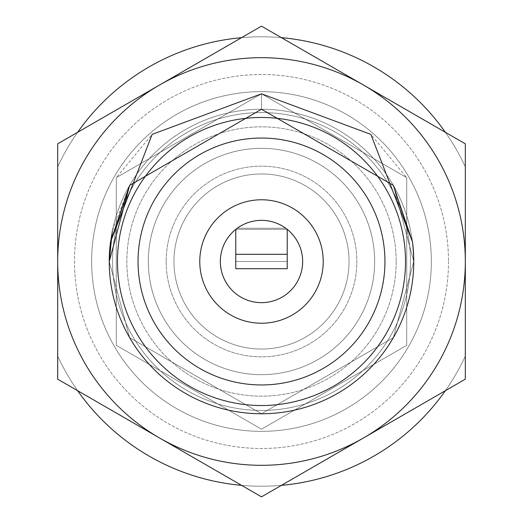 <?xml version="1.0" encoding="UTF-8"?>
<svg xmlns="http://www.w3.org/2000/svg" width="523" height="523" viewBox="0 0 523 523"><rect width="100%" height="100%" fill="white"/><g stroke="black" fill="none" stroke-linecap="round" stroke-linejoin="round"><path stroke-width="0.39" stroke-dasharray="2.62 1.96" d="M112.556 261.5A148.944 148.944 0 0 0 261.5 410.444A148.944 148.944 0 0 0 410.444 261.5A148.944 148.944 0 0 0 261.5 112.556A148.944 148.944 0 0 0 112.556 261.5A148.944 148.944 0 0 0 261.5 410.444A148.944 148.944 0 0 0 410.444 261.5A148.944 148.944 0 0 0 261.5 112.556A148.944 148.944 0 0 0 112.556 261.5M323.227 261.5A61.727 61.727 0 0 1 261.5 323.227A61.727 61.727 0 0 1 199.773 261.5A61.727 61.727 0 0 1 261.5 199.773A61.727 61.727 0 0 1 323.227 261.5A61.727 61.727 0 0 1 261.5 323.227A61.727 61.727 0 0 1 199.773 261.5A61.727 61.727 0 0 1 261.5 199.773A61.727 61.727 0 0 1 323.227 261.5A61.727 61.727 0 0 0 261.5 199.773A61.727 61.727 0 0 0 199.773 261.5A61.727 61.727 0 0 0 261.5 323.227A61.727 61.727 0 0 0 323.227 261.5M384.954 261.5A123.454 123.454 0 0 0 261.5 138.046A123.454 123.454 0 0 0 138.046 261.5A123.454 123.454 0 0 1 261.5 138.046A123.454 123.454 0 0 1 384.954 261.5A123.454 123.454 0 0 1 261.5 384.954A123.454 123.454 0 0 1 138.046 261.5A123.454 123.454 0 0 0 261.5 384.954A123.454 123.454 0 0 0 384.954 261.5A123.454 123.454 0 0 1 261.5 384.954A123.454 123.454 0 0 1 138.046 261.5A123.454 123.454 0 0 1 261.5 138.046A123.454 123.454 0 0 1 384.954 261.5A123.454 123.454 0 0 1 261.5 384.954A123.454 123.454 0 0 1 138.046 261.5A123.454 123.454 0 0 1 261.5 138.046A123.454 123.454 0 0 1 384.954 261.5A123.454 123.454 0 0 1 261.5 384.954A123.454 123.454 0 0 1 138.046 261.5A123.454 123.454 0 0 1 261.5 138.046A123.454 123.454 0 0 1 384.954 261.5A123.454 123.454 0 0 1 261.5 384.954A123.454 123.454 0 0 1 138.046 261.5A123.454 123.454 0 0 1 261.5 138.046A123.454 123.454 0 0 1 384.954 261.5A123.454 123.454 0 0 1 261.5 384.954A123.454 123.454 0 0 1 138.046 261.5A123.454 123.454 0 0 1 261.5 138.046A123.454 123.454 0 0 1 384.954 261.5A123.454 123.454 0 0 0 261.5 138.046A123.454 123.454 0 0 0 138.046 261.5A123.454 123.454 0 0 0 261.5 384.954A123.454 123.454 0 0 0 384.954 261.5A123.454 123.454 0 0 0 261.5 138.046A123.454 123.454 0 0 0 138.046 261.5A123.454 123.454 0 0 0 261.5 384.954A123.454 123.454 0 0 0 384.954 261.5A123.454 123.454 0 0 0 261.5 138.046A123.454 123.454 0 0 0 138.046 261.5A123.454 123.454 0 0 0 261.5 384.954A123.454 123.454 0 0 0 384.954 261.5A123.454 123.454 0 0 0 261.5 138.046A123.454 123.454 0 0 0 138.046 261.5A123.454 123.454 0 0 0 261.5 384.954A123.454 123.454 0 0 0 384.954 261.5M405.528 261.5A144.028 144.028 0 0 1 261.5 405.528A144.028 144.028 0 0 1 117.472 261.5A144.028 144.028 0 0 1 261.5 117.472A144.028 144.028 0 0 1 405.528 261.5A144.028 144.028 0 0 1 261.5 405.528A144.028 144.028 0 0 1 117.472 261.5A144.028 144.028 0 0 1 261.5 117.472A144.028 144.028 0 0 1 405.528 261.5A144.028 144.028 0 0 0 261.5 117.472A144.028 144.028 0 0 0 117.472 261.5A144.028 144.028 0 0 0 261.5 405.528A144.028 144.028 0 0 0 405.528 261.5M110.503 241.927L152.147 134.372L261.507 93.813L370.853 134.372L412.497 241.927L413.758 261.5L393.361 337.629L261.5 413.758L129.639 337.629L109.242 261.5L129.639 185.371L261.5 109.242L393.361 185.371L412.497 241.927A152.258 152.258 0 0 1 413.758 261.5L393.361 185.371L261.5 109.242L261.5 93.813L261.5 109.242L261.5 93.813L261.5 109.242L393.361 185.371L413.758 261.5L393.361 185.371L261.5 109.242L129.639 185.371L109.242 261.5A152.258 152.258 0 0 1 261.5 109.242A152.258 152.258 0 0 1 413.758 261.5L393.361 185.371L261.5 109.242L129.639 185.371L109.242 261.5A152.258 152.258 0 0 1 110.503 241.927L109.242 261.5L129.639 337.629L261.5 413.758L393.361 337.629L413.758 261.5L393.361 185.371L261.5 109.242L129.639 185.371L109.242 261.5L129.639 337.629L261.5 413.758L393.361 337.629L413.758 261.5L393.361 185.371L261.5 109.242L129.639 185.371L109.242 261.5L129.639 337.629L261.5 413.758L393.361 337.629L413.758 261.5L393.361 185.371L261.5 109.242L129.639 185.371L109.242 261.5L129.639 337.629L261.5 413.758L393.361 337.629L413.758 261.5L393.361 185.371L261.5 109.242L129.639 185.371L109.242 261.5L129.639 337.629L261.5 413.758L393.361 337.629L413.758 261.5A152.258 152.258 0 0 1 261.5 413.758A152.258 152.258 0 0 1 109.242 261.5L129.639 337.629L261.5 413.758L393.361 337.629L413.758 261.5A152.258 152.258 0 0 1 261.5 413.758A152.258 152.258 0 0 1 109.242 261.5L129.639 337.629L261.5 413.758L393.361 337.629L413.758 261.5A152.258 152.258 0 0 0 261.5 109.242A152.258 152.258 0 0 0 109.242 261.5L129.639 337.629L261.5 413.758L393.361 337.629L413.758 261.5L393.361 337.629L261.5 413.758L129.639 337.629L109.242 261.5L129.639 185.371L261.5 109.242M57.68 143.825L159.593 84.988A203.82 203.82 0 0 0 57.68 261.5L57.68 379.175L57.68 261.5A203.82 203.82 0 0 1 261.5 57.68A203.82 203.82 0 0 1 465.32 261.5A203.82 203.82 0 0 0 261.5 57.68A203.82 203.82 0 0 0 57.68 261.5L57.68 143.825L57.68 261.5A203.82 203.82 0 0 1 159.593 84.988L261.5 26.15L159.593 84.988A203.82 203.82 0 0 1 363.407 84.988L465.32 143.825L363.407 84.988A203.82 203.82 0 0 1 465.32 261.5L465.32 379.175L465.32 261.5L465.32 379.175L363.407 438.013L445.38 390.688A224.727 224.727 0 0 0 465.32 356.15L465.32 261.5A203.82 203.82 0 0 1 363.407 438.013A203.82 203.82 0 0 0 465.32 261.5L465.32 143.825L261.5 26.15L57.68 143.825L57.68 261.5A203.82 203.82 0 0 0 261.5 465.32A203.82 203.82 0 0 0 363.407 84.988A203.82 203.82 0 0 0 57.68 261.5A203.82 203.82 0 0 1 363.407 84.988A203.82 203.82 0 0 1 465.32 261.5L465.32 379.175L465.32 143.825L261.5 26.15L57.68 143.825L261.5 26.15L465.32 143.825L465.32 261.5A203.82 203.82 0 0 1 261.5 465.32A203.82 203.82 0 0 1 57.68 261.5L57.68 143.825L57.68 261.5A203.82 203.82 0 0 1 261.5 57.68A203.82 203.82 0 0 1 465.32 261.5A203.82 203.82 0 0 0 159.593 84.988L261.5 26.15L465.32 143.825L465.32 261.5A203.82 203.82 0 0 0 261.5 57.68A203.82 203.82 0 0 0 57.68 261.5L57.68 143.825L159.593 84.988A203.82 203.82 0 0 0 57.68 261.5L57.68 143.825L261.5 26.15L465.32 143.825L465.32 261.5A203.82 203.82 0 0 1 261.5 465.32A203.82 203.82 0 0 1 57.68 261.5A203.82 203.82 0 0 0 363.407 438.013A203.82 203.82 0 0 1 57.68 261.5A203.82 203.82 0 0 0 261.5 465.32A203.82 203.82 0 0 0 465.32 261.5A203.82 203.82 0 0 1 159.593 438.013A203.82 203.82 0 0 1 57.68 261.5A203.82 203.82 0 0 0 159.593 438.013L57.68 379.175L57.68 261.5A203.82 203.82 0 0 1 363.407 84.988A203.82 203.82 0 0 1 363.407 438.013A203.82 203.82 0 0 1 159.593 438.013L57.68 379.175L57.68 261.5A203.82 203.82 0 0 1 363.407 84.988A203.82 203.82 0 0 1 363.407 438.013L261.5 496.85L159.593 438.013A203.82 203.82 0 0 0 363.407 438.013L261.5 496.85L159.593 438.013A203.82 203.82 0 0 0 363.407 438.013L465.32 379.175L363.407 438.013A203.82 203.82 0 0 1 159.593 438.013L241.561 485.337A224.727 224.727 0 0 0 281.439 485.337M396.159 261.5A134.659 134.659 0 0 1 261.5 396.159A134.659 134.659 0 0 1 126.841 261.5A134.659 134.659 0 0 1 261.5 126.841A134.659 134.659 0 0 1 396.159 261.5A134.659 134.659 0 0 0 261.5 126.841A134.659 134.659 0 0 0 126.841 261.5A134.659 134.659 0 0 0 261.5 396.159A134.659 134.659 0 0 0 396.159 261.5M448.492 261.5A186.992 186.992 0 0 1 261.5 448.492A186.992 186.992 0 0 1 74.508 261.5A186.992 186.992 0 0 1 261.5 74.508A186.992 186.992 0 0 1 448.492 261.5A186.992 186.992 0 0 0 261.5 74.508A186.992 186.992 0 0 0 74.508 261.5A186.992 186.992 0 0 0 261.5 448.492A186.992 186.992 0 0 0 448.492 261.5M166.157 261.5A95.343 95.343 0 0 0 261.5 356.843A95.343 95.343 0 0 0 356.843 261.5A95.343 95.343 0 0 0 261.5 166.157A95.343 95.343 0 0 0 166.157 261.5A95.343 95.343 0 0 1 261.5 166.157A95.343 95.343 0 0 1 356.843 261.5A95.343 95.343 0 0 1 261.5 356.843A95.343 95.343 0 0 1 166.157 261.5M374.664 261.5A113.164 113.164 0 0 1 261.5 374.664A113.164 113.164 0 0 1 148.336 261.5A113.164 113.164 0 0 0 261.5 374.664A113.164 113.164 0 0 0 374.664 261.5A113.164 113.164 0 0 0 261.5 148.336A113.164 113.164 0 0 0 148.336 261.5A113.164 113.164 0 0 1 261.5 148.336A113.164 113.164 0 0 1 374.664 261.5A113.164 113.164 0 0 1 261.5 374.664A113.164 113.164 0 0 1 148.336 261.5A113.164 113.164 0 0 0 261.5 374.664A113.164 113.164 0 0 0 374.664 261.5A113.164 113.164 0 0 0 261.5 148.336A113.164 113.164 0 0 0 148.336 261.5A113.164 113.164 0 0 1 261.5 148.336A113.164 113.164 0 0 1 374.664 261.5M349.037 261.5A87.537 87.537 0 0 0 261.5 173.963A87.537 87.537 0 0 0 173.963 261.5A87.537 87.537 0 0 0 261.5 349.037A87.537 87.537 0 0 0 349.037 261.5A87.537 87.537 0 0 0 261.5 173.963A87.537 87.537 0 0 0 173.963 261.5A87.537 87.537 0 0 0 261.5 349.037A87.537 87.537 0 0 0 349.037 261.5A87.537 87.537 0 0 1 261.5 349.037A87.537 87.537 0 0 1 173.963 261.5A87.537 87.537 0 0 1 261.5 173.963A87.537 87.537 0 0 1 349.037 261.5A87.537 87.537 0 0 1 261.5 349.037A87.537 87.537 0 0 1 173.963 261.5A87.537 87.537 0 0 1 261.5 173.963A87.537 87.537 0 0 1 349.037 261.5M431.351 261.5A169.851 169.851 0 0 0 261.5 91.649A169.851 169.851 0 0 0 91.649 261.5A169.851 169.851 0 0 0 261.5 431.351A169.851 169.851 0 0 0 431.351 261.5A169.851 169.851 0 0 0 261.5 91.649A169.851 169.851 0 0 0 91.649 261.5A169.851 169.851 0 0 0 261.5 431.351A169.851 169.851 0 0 0 431.351 261.5A169.851 169.851 0 0 1 261.5 431.351A169.851 169.851 0 0 1 91.649 261.5A169.851 169.851 0 0 1 261.5 91.649A169.851 169.851 0 0 1 431.351 261.5A169.851 169.851 0 0 1 261.5 431.351A169.851 169.851 0 0 1 91.649 261.5A169.851 169.851 0 0 1 261.5 91.649A169.851 169.851 0 0 1 431.351 261.5M235.781 229.375A41.154 41.154 0 0 0 220.346 261.5A41.154 41.154 0 0 1 261.5 220.346A41.154 41.154 0 0 1 302.654 261.5A41.154 41.154 0 0 0 287.219 229.375L235.781 229.375A41.154 41.154 0 0 1 237.233 228.27L235.781 229.375L235.781 268.704L235.781 229.375L235.781 261.5L235.781 229.375L287.219 229.375L285.767 228.27A41.154 41.154 0 0 1 287.219 229.375L287.219 268.704L235.781 268.704L287.219 268.704L287.219 229.375A41.154 41.154 0 0 1 261.5 302.654A41.154 41.154 0 0 1 220.346 261.5A41.154 41.154 0 0 0 261.5 302.654A41.154 41.154 0 0 0 302.654 261.5A41.154 41.154 0 0 1 261.5 302.654A41.154 41.154 0 0 1 235.781 229.375L237.233 228.27A41.154 41.154 0 0 0 235.781 229.375L235.781 268.704L287.219 268.704L287.219 229.375A41.154 41.154 0 0 0 285.767 228.27L237.233 228.27L285.767 228.27L237.233 228.27L285.767 228.27L287.219 229.375L287.219 261.5L235.781 261.5L235.781 229.375L235.781 261.5L287.219 261.5L235.781 261.5L287.219 261.5L287.219 229.375M57.68 261.5L57.68 379.175L159.593 438.013A203.82 203.82 0 0 1 57.68 261.5A203.82 203.82 0 0 0 159.593 438.013A203.82 203.82 0 0 1 57.68 261.5L57.68 166.85A224.727 224.727 0 0 1 465.32 166.85L465.32 356.15A224.727 224.727 0 0 1 57.68 356.15L57.68 166.85L57.68 356.15A224.727 224.727 0 0 0 465.32 356.15A224.727 224.727 0 0 1 57.68 356.15L57.68 306.413M261.5 26.15L363.407 84.988A203.82 203.82 0 0 0 159.593 84.988L77.62 132.312A224.727 224.727 0 0 0 57.68 166.85A224.727 224.727 0 0 1 465.32 166.85L465.32 306.413M465.32 143.825L465.32 379.175L363.407 438.013A203.82 203.82 0 0 0 465.32 261.5A203.82 203.82 0 0 1 363.407 438.013L261.5 496.85L159.593 438.013L261.5 496.85M370.853 134.372L261.5 93.813L116.276 177.657L116.276 345.343L261.5 429.187L406.724 345.343L406.724 177.657L261.5 93.813L116.276 177.657L116.276 345.343L261.5 429.187L406.724 345.343L406.724 177.657L261.5 93.813L116.276 177.657L116.276 345.343L261.5 429.187L406.724 345.343L406.724 177.657L261.5 93.813L116.276 177.657L116.276 345.343L261.5 429.187L406.724 345.343L406.724 177.657L261.5 93.813L406.724 177.657L406.724 345.343L261.5 429.187L116.276 345.343L116.276 177.657L261.5 93.813L406.724 177.657L406.724 345.343L261.5 429.187L116.276 345.343L116.276 177.657L261.5 93.813L406.724 177.657L406.724 345.343L261.5 429.187L116.276 345.343L116.276 177.657L261.5 93.813L406.724 177.657L406.724 345.343L261.5 429.187L116.276 345.343L116.276 177.657L152.147 134.372L261.5 93.813L406.724 177.657L406.724 345.343L261.5 429.187L116.276 345.343L116.276 177.657L261.5 93.813L406.724 177.657L406.724 345.343L261.5 429.187L116.276 345.343L116.276 177.657L261.5 93.813L406.724 177.657L406.724 345.343L261.5 429.187L116.276 345.343L116.276 177.657L261.5 93.813L406.724 177.657L406.724 345.343L261.5 429.187L116.276 345.343L116.276 177.657L261.5 93.813L116.276 177.657L116.276 345.343L261.5 429.187L406.724 345.343L406.724 177.657L261.5 93.813L116.276 177.657L116.276 345.343L261.5 429.187L406.724 345.343L406.724 177.657L261.5 93.813L116.276 177.657L116.276 345.343L261.5 429.187L406.724 345.343L406.724 177.657L261.5 93.813L116.276 177.657L116.276 345.343L261.5 429.187L406.724 345.343L406.724 177.657L370.853 134.372M287.219 254.296L235.781 254.296M412.497 241.927L413.758 261.5L412.497 241.927L413.758 261.5L393.361 337.629L261.5 413.758L129.639 337.629L109.242 261.5L129.639 185.371L261.5 109.242L393.361 185.371L413.758 261.5L393.361 337.629L261.5 413.758L129.639 337.629L109.242 261.5L129.639 185.371L261.5 109.242L393.361 185.371L413.758 261.5L393.361 337.629L261.5 413.758L129.639 337.629L109.242 261.5L129.639 185.371L261.5 109.242L393.361 185.371L413.758 261.5L393.361 337.629L261.5 413.758L129.639 337.629L109.242 261.5A152.258 152.258 0 0 0 261.5 413.758A152.258 152.258 0 0 0 413.758 261.5L393.361 337.629L261.5 413.758L129.639 337.629L109.242 261.5L129.639 337.629L261.5 413.758L393.361 337.629L413.758 261.5L393.361 185.371L261.5 109.242L129.639 185.371L112.321 231.029M445.38 132.312A224.727 224.727 0 0 1 465.32 166.85A224.727 224.727 0 0 0 57.68 166.85L57.68 356.15A224.727 224.727 0 0 0 77.62 390.688M465.32 170.4L465.32 261.5A203.82 203.82 0 0 0 363.407 84.988L281.439 37.663A224.727 224.727 0 0 0 241.561 37.663M57.68 379.175L159.593 438.013L57.68 379.175"/><path stroke-width="0.78" d="M241.561 37.663A224.727 224.727 0 0 0 77.62 132.312L57.68 143.825L57.68 379.175L57.68 356.15L57.68 379.175L159.593 438.013A203.82 203.82 0 0 0 465.32 261.5A203.82 203.82 0 0 0 159.593 84.988A203.82 203.82 0 0 0 159.593 438.013L261.5 496.85L465.32 379.175L465.32 306.413M57.68 306.413L57.68 267.416M199.773 261.5A61.727 61.727 0 0 0 261.5 323.227A61.727 61.727 0 0 0 323.227 261.5A61.727 61.727 0 0 0 261.5 199.773A61.727 61.727 0 0 0 199.773 261.5M384.954 261.5A123.454 123.454 0 0 0 261.5 138.046A123.454 123.454 0 0 0 138.046 261.5A123.454 123.454 0 0 0 261.5 384.954A123.454 123.454 0 0 0 384.954 261.5M117.472 261.5A144.028 144.028 0 0 0 261.5 405.528A144.028 144.028 0 0 0 405.528 261.5A144.028 144.028 0 0 0 261.5 117.472A144.028 144.028 0 0 0 117.472 261.5M112.321 231.029L109.242 261.5A152.258 152.258 0 0 0 261.5 413.758A152.258 152.258 0 0 0 412.497 241.927L393.361 185.371L261.5 109.242L129.639 185.371L109.242 261.5L129.639 185.371L261.5 109.242L393.361 185.371L412.497 241.927L393.361 185.371L261.5 109.242L129.639 185.371L110.503 241.927A152.258 152.258 0 0 0 109.242 261.5L129.639 185.371L261.5 109.242M302.654 261.5A41.154 41.154 0 0 0 261.5 220.346A41.154 41.154 0 0 0 220.346 261.5A41.154 41.154 0 0 0 261.5 302.654A41.154 41.154 0 0 0 302.654 261.5M110.503 241.927L152.147 134.372L261.493 93.813L370.853 134.372L412.497 241.927M77.62 390.688A224.727 224.727 0 0 0 241.561 485.337L261.5 496.85M281.439 485.337A224.727 224.727 0 0 0 445.38 390.688L465.32 379.175L465.32 143.825L261.5 26.15L57.68 143.825M445.38 132.312A224.727 224.727 0 0 0 281.439 37.663L261.5 26.15M465.32 170.4L465.32 143.825M235.781 254.296L287.219 254.296L287.219 268.704L235.781 268.704L235.781 229.375M287.219 254.296L287.219 229.375"/></g></svg>
